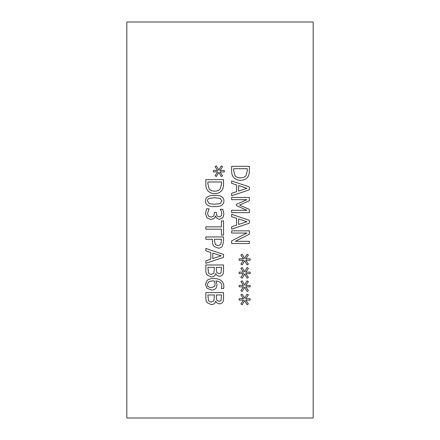 <?xml version="1.0" encoding="UTF-8"?>
<svg xmlns="http://www.w3.org/2000/svg" width="440" height="440" viewBox="0 0 440 440"><rect width="100%" height="100%" fill="white"/><g stroke="black" fill="none" stroke-linecap="round" stroke-linejoin="round"><path stroke-width="0.66" d="M221.073 272.789L221.535 267.322L216.354 267.322L216.354 269.99L216.942 272.701L219.225 273.691L221.073 272.789M213.928 273.091L214.39 267.322L207.845 267.322L208.593 273.251L211.173 274.527L213.928 273.091M215.677 273.663C215.05 275.82 213.587 276.925 211.277 276.98L207.273 275.143C206.278 273.983 205.799 272.283 205.838 270.05L205.838 264.974L223.542 264.974L223.542 269.66C223.619 271.898 223.377 273.449 222.822 274.312C222.145 275.561 221.056 276.177 219.555 276.149C217.833 276.095 216.568 275.27 215.765 273.663L215.677 273.663M221.133 255.816L212.795 253.094L212.795 258.561L221.133 255.816M205.838 250.839L205.838 248.457L223.542 254.424L223.542 257.323L205.838 263.291L205.838 260.81L210.788 259.204L210.788 252.445L205.838 250.839M220.831 244.398L221.502 239.289L214.445 239.289L214.445 240.9L215.507 244.673L218.13 245.674L220.831 244.398M222.437 246.021C221.562 247.385 220.149 248.083 218.202 248.127L214.275 246.576C213.059 245.465 212.448 243.7 212.438 241.285L212.438 239.289L205.838 239.289L205.838 236.94L223.542 236.94L223.542 241.384L222.437 246.021M221.32 215.864L221.865 213.714L221.304 211.173L220.314 209.281L222.822 209.281L223.916 213.895L222.91 217.63L219.637 219.208C217.536 219.016 216.216 217.927 215.677 215.936L214.357 218.317L211.09 219.549L207.103 217.987L205.464 213.626L206.553 208.791L209.066 208.791L207.515 213.483L208.505 216.167L211.261 217.14L213.829 216.079L214.462 212.405L216.425 212.405L216.425 213.197C216.447 215.457 217.437 216.656 219.395 216.794L221.32 215.864M214.687 204.259L220.099 203.61L221.936 201.014L220.072 198.374L214.676 197.758L209.336 198.363C208.093 198.787 207.455 199.672 207.433 201.014L209.297 203.627L214.687 204.259M223.9 201.014C223.911 204.842 220.841 206.723 214.687 206.668C208.439 206.707 205.365 204.82 205.464 201.014C205.425 197.175 208.494 195.283 214.676 195.349C220.946 195.305 224.021 197.191 223.9 201.014M220.44 188.463L221.502 183.782L221.502 181.99L207.873 181.99L207.873 183.782L209.049 188.678C210.111 190.322 211.998 191.142 214.704 191.142C217.431 191.142 219.34 190.245 220.44 188.463M222.134 190.009C220.616 192.346 218.13 193.54 214.676 193.595C211.316 193.49 208.84 192.286 207.257 189.981C206.222 188.43 205.744 186.34 205.838 183.711L205.838 179.636L223.542 179.636L223.542 183.667C223.514 186.78 223.042 188.892 222.134 190.009M218.834 172.337L216.381 176.539L215.078 175.764L217.657 171.875L213.329 171.963L213.329 170.472L217.657 170.544L215.061 166.683L216.37 165.897L218.834 170.099L221.287 165.897L222.596 166.683L220 170.555L224.329 170.472L224.329 171.963L220 171.864L222.58 175.764L221.276 176.539L218.834 172.337M205.838 229.207L205.838 226.853L221.447 226.853L221.447 220.913L223.542 220.913L223.542 235.147L221.447 235.147L221.447 229.207L205.838 229.207M214.561 286.391L215.177 284.125L214.203 280.968L213.081 280.923C210.694 280.984 209.132 281.402 208.406 282.189L207.399 284.394C207.399 286.418 208.758 287.485 211.475 287.595L214.561 286.391M216.095 288.084C215.116 289.372 213.609 290.015 211.574 290.004L207.13 288.343L205.464 284.383L207.07 280.478C208.323 279.219 210.507 278.564 213.615 278.531C216.7 278.514 219.17 279.158 221.018 280.467C222.865 281.776 223.817 283.773 223.872 286.462L223.625 288.47L221.348 288.47L221.821 286.149C221.799 283.118 219.83 281.391 215.908 280.968L217.14 284.652L216.095 288.084M221.073 300.421L221.535 294.954L216.354 294.954L216.354 297.622L216.942 300.333L219.225 301.323L221.073 300.421M213.928 300.724L214.39 294.954L207.845 294.954L208.593 300.877L211.173 302.159L213.928 300.724M215.677 301.296C215.05 303.452 213.587 304.557 211.277 304.612L207.273 302.775C206.278 301.609 205.799 299.915 205.838 297.682L205.838 292.6L223.542 292.6L223.542 297.291C223.619 299.53 223.377 301.081 222.822 301.939C222.145 303.193 221.056 303.809 219.555 303.776C217.833 303.727 216.568 302.896 215.765 301.296L215.677 301.296M126.825 22L126.825 418L313.175 418L313.175 22L126.825 22M244.646 287.249L242.193 291.456L240.884 290.68L243.469 286.792L239.135 286.88L239.135 285.384L243.469 285.456L240.873 281.6L242.176 280.808L244.646 285.016L247.099 280.808L248.402 281.6L245.806 285.472L250.14 285.384L250.14 286.88L245.806 286.776L248.391 290.68L247.082 291.456L244.646 287.249M244.646 260.684L242.193 264.886L240.884 264.11L243.469 260.221L239.135 260.31L239.135 258.814L243.469 258.891L240.873 255.03L242.176 254.238L244.646 258.445L247.099 254.238L248.402 255.03L245.806 258.902L250.14 258.814L250.14 260.31L245.806 260.211L248.391 264.11L247.082 264.886L244.646 260.684M249.348 212.652L231.649 212.652L231.649 210.298L246.895 210.298L236.528 205.678L236.528 204.243L246.895 199.667L231.649 199.667L231.649 197.472L249.348 197.472L249.348 200.684L239.492 205.101L249.348 209.38L249.348 212.652M231.649 183.337L231.649 180.956L249.348 186.929L249.348 189.822L231.649 195.795L231.649 193.309L236.599 191.703L236.599 184.948L231.649 183.337M247.946 176.726C246.422 179.058 243.936 180.257 240.482 180.312C237.122 180.208 234.652 179.003 233.068 176.698C232.029 175.142 231.556 173.052 231.649 170.429L231.649 166.353L249.348 166.353L249.348 170.385C249.321 173.492 248.853 175.61 247.946 176.726M231.649 216.711L231.649 214.33L249.348 220.297L249.348 223.196L231.649 229.163L231.649 226.683L236.599 225.071L236.599 218.317L231.649 216.711M249.348 243.507L231.649 243.507L231.649 240.867L246.912 233.035L231.649 233.035L231.649 230.841L249.348 230.841L249.348 234.185L235.334 241.313L249.348 241.313L249.348 243.507M244.646 273.966L242.193 278.168L240.884 277.393L243.469 273.51L239.135 273.592L239.135 272.102L243.469 272.173L240.873 268.312L242.176 267.526L244.646 271.728L247.099 267.526L248.402 268.312L245.806 272.19L250.14 272.102L250.14 273.592L245.806 273.493L248.391 277.393L247.082 278.168L244.646 273.966M244.646 300.536L242.193 304.739L240.884 303.963L243.469 300.075L239.135 300.163L239.135 298.672L243.469 298.743L240.873 294.882L242.176 294.096L244.646 298.298L247.099 294.096L248.402 294.882L245.806 298.755L250.14 298.672L250.14 300.163L245.806 300.064L248.391 303.963L247.082 304.739L244.646 300.536M246.939 188.32L238.607 185.592L238.607 191.059L246.939 188.32M246.252 175.175L247.313 170.5L247.313 168.707L233.684 168.707L233.684 170.5L234.861 175.389C235.923 177.034 237.809 177.859 240.515 177.859C243.238 177.854 245.152 176.963 246.252 175.175M246.939 221.689L238.607 218.961L238.607 224.428L246.939 221.689"/></g></svg>
